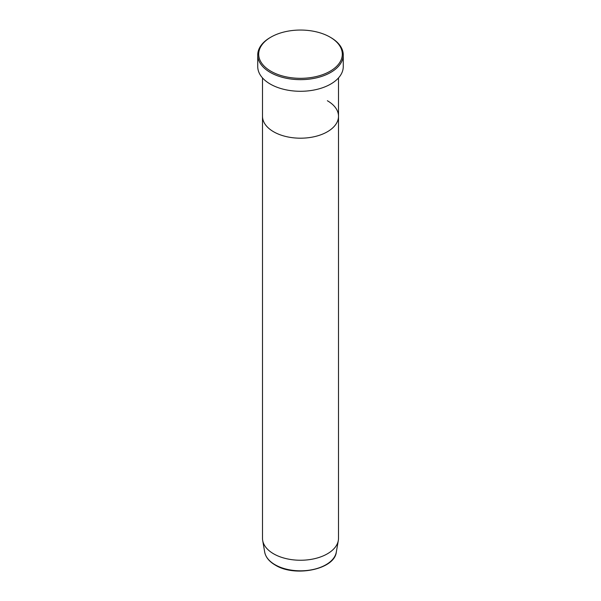 <?xml version="1.0" encoding="UTF-8"?>
<svg xmlns="http://www.w3.org/2000/svg" width="601" height="601" viewBox="0 0 601 601"><rect width="100%" height="100%" fill="white"/><g stroke="black" fill="none" stroke-linecap="round" stroke-linejoin="round"><path stroke-width="0.9" d="M270.938 71.256A41.807 24.138 0 0 0 330.062 71.256A41.807 24.138 0 0 0 330.062 37.119L330.738 37.51A42.761 24.686 180 0 1 343.261 54.961A42.761 24.686 180 0 1 316.862 77.769A42.761 24.686 180 0 1 270.262 72.421A42.761 24.686 180 0 1 257.739 54.961A42.761 24.686 180 0 1 270.262 37.51L270.938 37.119A41.807 24.138 0 0 0 270.938 71.256M264.695 552.116A35.985 20.78 0 0 0 275.055 564.737A35.985 20.78 0 0 0 312.603 569.613A35.985 20.78 0 0 0 336.305 552.116C334.607 569.47 294.806 577.463 275.243 565.068C269.21 561.544 265.695 557.225 264.695 552.116L262.682 540.487A38.006 21.944 0 0 1 262.494 538.301L262.494 116.256A38.006 21.944 0 0 0 273.628 131.769A38.006 21.944 0 0 0 315.044 136.525A38.006 21.944 0 0 0 338.506 116.256A38.006 21.944 0 0 0 327.372 100.735M257.739 54.961L257.739 66.598A42.761 24.686 0 0 0 270.262 84.057A42.761 24.686 0 0 0 316.862 89.406A42.761 24.686 0 0 0 343.261 66.598L343.261 54.961M330.738 37.51L330.062 37.119A41.807 24.138 0 0 0 270.938 37.119M262.682 540.487A38.006 21.944 0 0 0 273.628 553.822A38.006 21.944 0 0 0 313.279 558.968A38.006 21.944 0 0 0 338.318 540.487A38.006 21.944 0 0 0 338.506 538.301L338.506 77.912M262.494 77.912L262.494 116.256A38.006 21.944 0 0 0 273.628 131.769A38.006 21.944 0 0 0 315.044 136.525A38.006 21.944 0 0 0 338.506 116.256M336.305 552.116L338.318 540.487"/></g></svg>
